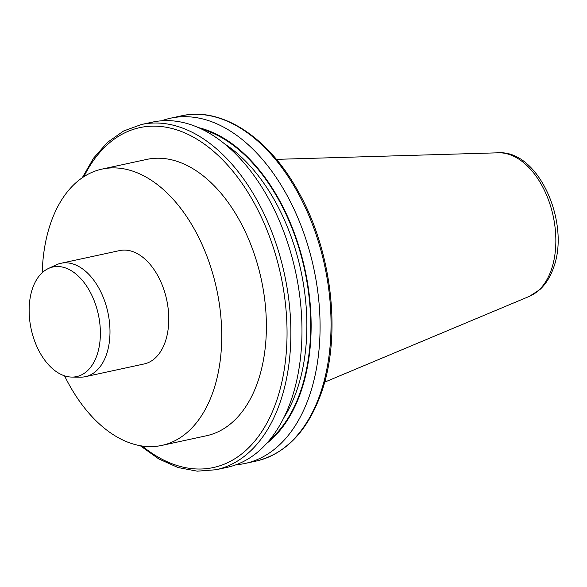 <?xml version="1.0" encoding="UTF-8"?>
<svg xmlns="http://www.w3.org/2000/svg" width="587" height="587" viewBox="0 0 587 587"><rect width="100%" height="100%" fill="white"/><g stroke="black" fill="none" stroke-linecap="round" stroke-linejoin="round"><path stroke-width="0.88" d="M64.541 375.827A141.357 86.641 -102.2 0 0 161.851 445.408A141.357 86.641 -102.2 0 0 213.03 391.793A141.357 86.641 -102.2 0 0 198.67 237.339A141.357 86.641 -102.2 0 0 102.028 169.1A141.357 86.641 -102.2 0 0 50.842 222.715A141.357 86.641 -102.2 0 0 42.213 272.698M60.887 263.299L119.667 250.576A57.996 35.543 77.8 0 1 159.312 278.576A57.996 35.543 77.8 0 1 165.204 341.935A57.996 35.543 77.8 0 1 144.211 363.933L85.423 376.663A57.996 35.543 -102.2 0 0 106.423 354.658A57.996 35.543 -102.2 0 0 100.531 291.299A57.996 35.543 -102.2 0 0 60.887 263.299A57.996 35.543 -102.2 0 0 56.249 264.862L48.413 268.501A56.073 34.369 -102.2 0 0 32.593 288.261A56.073 34.369 -102.2 0 0 36.717 346.191A56.073 34.369 -102.2 0 0 71.915 377.081A56.073 34.369 -102.2 0 0 96.928 355.333A56.073 34.369 -102.2 0 0 89.532 290.851A56.073 34.369 -102.2 0 0 48.413 268.501M266.711 443.368A168.33 103.173 -102.2 0 0 305.035 269.778A168.33 103.173 -102.2 0 0 198.347 127.584M236.069 464.75A176.606 108.243 -102.2 0 0 245.256 463.422A176.606 108.243 -102.2 0 0 309.202 396.43A176.606 108.243 -102.2 0 0 291.262 203.469A176.606 108.243 -102.2 0 0 170.516 118.207A176.606 108.243 -102.2 0 0 161.608 120.797M161.851 445.408L206.492 435.745A141.357 86.641 -102.2 0 0 257.678 382.122A141.357 86.641 -102.2 0 0 243.319 227.675A141.357 86.641 -102.2 0 0 146.677 159.429L102.028 169.1M216.053 469.739L227.154 467.34A176.606 108.243 -102.2 0 0 291.101 400.349A176.606 108.243 -102.2 0 0 273.16 207.387A176.606 108.243 -102.2 0 0 152.422 122.125L141.313 124.525A176.606 108.243 77.8 0 1 262.059 209.786A176.606 108.243 77.8 0 1 279.999 402.748A176.606 108.243 77.8 0 1 216.053 469.739L197.239 471.17L177.949 467.516L158.769 458.924L140.227 445.702M71.915 377.081L80.558 377.155A57.996 35.543 -102.2 0 0 85.423 376.663M551.303 269.837A73.903 45.294 -102.2 0 0 545.521 192.727A73.903 45.294 -102.2 0 0 498.378 152.796C538.873 150.074 570.535 223.368 553.468 267.892C550.401 276.756 545.888 283.969 539.93 289.538L529.452 296.325A73.903 45.294 -102.2 0 0 551.303 269.837M142.201 446.017A173.891 106.577 -102.2 0 0 278.216 395.851A173.891 106.577 -102.2 0 0 228.475 166.092A173.891 106.577 -102.2 0 0 83.89 176.665M269.147 440.558A167.633 102.747 -102.2 0 0 300.368 391.859A167.633 102.747 -102.2 0 0 201.73 129.14M283.785 417.827A164.918 101.081 -102.2 0 0 296.706 390.693A164.918 101.081 -102.2 0 0 224.461 143.778M245.256 463.422L256.218 461.044A176.606 108.243 -102.2 0 0 320.164 394.053A176.606 108.243 -102.2 0 0 302.224 201.092A176.606 108.243 -102.2 0 0 181.486 115.83L170.516 118.207M498.378 152.796L276.396 159.356M141.313 124.525L123.6 131.004L107.546 142.311L93.634 158.064L82.224 177.78M256.218 461.044C285.854 453.766 307.507 431.188 321.17 393.319C342.082 335.639 331.963 249.607 297.396 189.975C267.797 136.815 221.372 106.592 181.486 115.83M529.452 296.325L324.633 382.166"/></g></svg>
